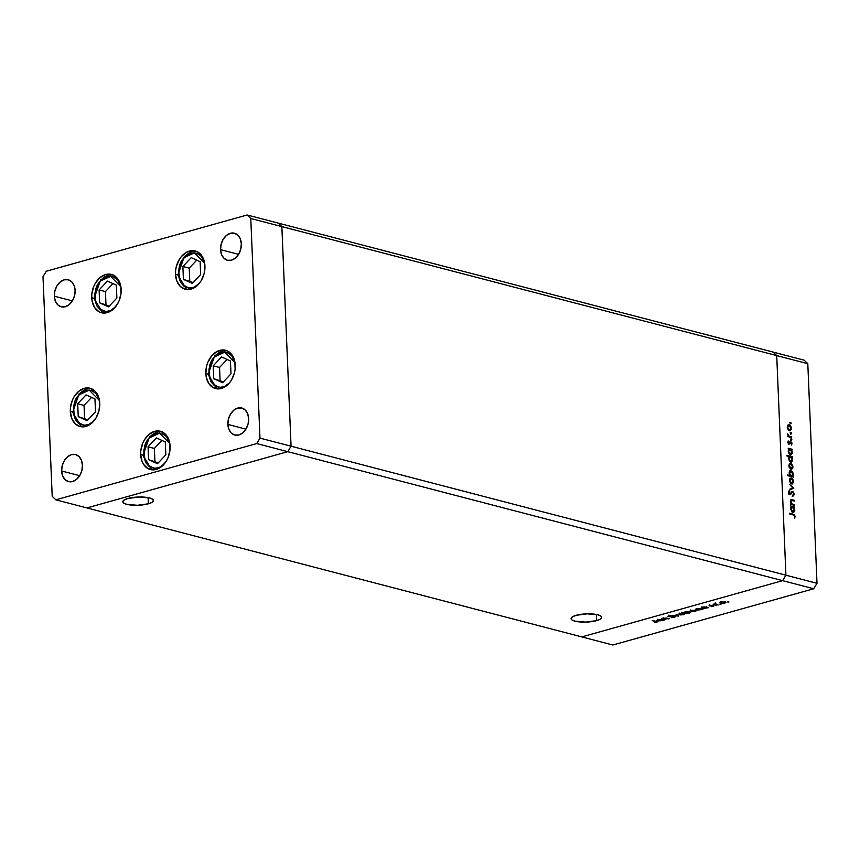 <?xml version="1.0" encoding="UTF-8"?>
<svg xmlns="http://www.w3.org/2000/svg" width="860" height="860" viewBox="0 0 860 860"><rect width="100%" height="100%" fill="white"/><g stroke="black" fill="none" stroke-linecap="round" stroke-linejoin="round"><path stroke-width="1.29" d="M596.614 620.64L596.356 614.47L596.614 620.64L600.205 619.221L601.678 617.609L600.828 616.05L597.786 614.782L587.219 613.836L576.168 615.308A15.319 4.106 -2.4 0 1 592.551 613.976A15.319 4.106 -2.4 0 1 601.699 617.34A15.319 4.106 -2.4 0 1 596.614 620.64A15.319 4.106 -2.4 0 1 580.231 621.984A15.319 4.106 -2.4 0 1 571.083 618.62A15.319 4.106 -2.4 0 1 576.168 615.308L572.588 616.738L571.104 618.351L571.954 619.909L574.996 621.167L585.563 622.113L596.614 620.64M148.361 503.81L148.103 497.628L148.361 503.81L151.951 502.38L153.424 500.767L152.575 499.208L149.532 497.951L138.965 497.005L127.914 498.477A15.319 4.106 -2.4 0 1 144.297 497.134A15.319 4.106 -2.4 0 1 153.446 500.498A15.319 4.106 -2.4 0 1 148.361 503.81A15.319 4.106 -2.4 0 1 131.978 505.142A15.319 4.106 -2.4 0 1 122.829 501.778A15.319 4.106 -2.4 0 1 127.914 498.477L124.334 499.896L122.851 501.509L123.7 503.068L126.743 504.336L137.31 505.282L148.361 503.81M773.065 352.073L278.199 223.095L773.065 352.073L776.72 355.588L773.065 352.073L804.143 360.179L807.798 363.683L281.854 226.599L278.199 223.095L247.132 214.989L46.279 271.244L43 276.694L52.202 496.317L55.857 499.821L256.71 443.566L259.989 438.116L250.776 218.504L247.132 214.989L278.199 223.095L281.854 226.599L776.72 355.588L785.922 575.2L776.72 355.588L785.922 575.2L291.056 446.211L281.854 226.599L278.199 223.095L281.854 226.599L250.776 218.504L281.854 226.599L291.056 446.211L785.922 575.2L782.654 580.65L581.801 636.905L86.935 507.927L287.788 451.672L782.654 580.65L785.922 575.2L817 583.306L807.798 363.683L817 583.306L813.721 588.756L287.788 451.672L291.056 446.211L281.854 226.599L291.056 446.211L259.989 438.116L291.056 446.211L287.788 451.672L291.056 446.211L287.788 451.672L256.71 443.566L287.788 451.672L86.935 507.927L287.788 451.672L86.935 507.927L55.857 499.821L52.202 496.317L43 276.694L46.279 271.244L247.132 214.989L250.776 218.504L259.989 438.116L256.71 443.566L55.857 499.821L581.801 636.905L782.654 580.65L581.801 636.905L612.868 645.011L813.721 588.756L612.868 645.011L581.801 636.905L782.654 580.65L813.721 588.756L817 583.306L785.922 575.2L782.654 580.65L785.922 575.2L776.72 355.588L807.798 363.683L804.143 360.179L773.065 352.073L776.72 355.588L773.065 352.073M80.012 426.528L80.012 426.528A19.791 14.33 104.6 0 1 70.326 411.499L72.659 412.112L70.326 411.499L70.456 407.704L72.358 400.222L74.068 396.825L78.679 391.364L84.248 388.333L89.934 388.204L94.89 390.999L98.341 396.288L99.76 403.265A19.791 14.33 104.6 0 1 80.055 426.528L80.066 426.538M121.153 289.454A19.791 14.33 104.6 0 1 101.448 312.728A19.791 14.33 104.6 0 1 91.719 297.7L94.052 298.312L91.719 297.7L91.848 293.905L93.751 286.423L95.46 283.026L100.061 277.554L105.64 274.534L108.521 274.093L113.95 275.447L118.228 279.565L120.712 285.821L121.023 293.249L119.121 300.731L117.411 304.128L112.81 309.6L107.231 312.631L101.544 312.75L98.921 311.707L94.643 307.59L92.16 301.333L91.719 297.7A19.791 14.33 104.6 0 1 111.424 274.426A19.791 14.33 104.6 0 1 121.153 289.454M204.938 265.987A19.791 14.33 104.6 0 1 185.222 289.261A19.791 14.33 104.6 0 1 175.494 274.232L177.826 274.845L175.494 274.232L175.623 270.438L176.311 266.632L179.245 259.559L181.374 256.57L186.566 252.238L192.307 250.625L195.112 250.937L197.725 251.98L202.014 256.108L203.508 259.01L204.938 265.987L204.121 273.598L201.186 280.672L199.058 283.66L193.865 287.992L191.017 289.164L185.319 289.293L180.374 286.498L176.924 281.209L175.494 274.232A19.791 14.33 104.6 0 1 195.209 250.959A19.791 14.33 104.6 0 1 204.938 265.987M235.253 365.306A19.791 14.33 104.6 0 1 215.548 388.58A19.791 14.33 104.6 0 1 205.82 373.552L208.152 374.164L205.82 373.552L206.636 365.952L207.862 362.275L211.7 355.889L216.881 351.557L222.632 349.945L225.438 350.256L228.05 351.299L232.329 355.427L234.823 361.673L235.135 369.101L234.447 372.917L231.512 379.991L229.383 382.979L224.191 387.312L218.451 388.913L213.022 387.559L208.744 383.442L206.26 377.196L205.82 373.552A19.791 14.33 104.6 0 1 225.535 350.278A19.791 14.33 104.6 0 1 235.253 365.306M170.108 446.286A19.791 14.33 104.6 0 1 150.403 469.56A19.791 14.33 104.6 0 1 140.674 454.531L143.007 455.133L140.674 454.531L140.803 450.737L142.706 443.255L144.416 439.858L149.017 434.386L154.596 431.354L157.477 430.925L162.905 432.279L167.184 436.396L169.667 442.653L169.979 450.081L168.076 457.563L166.367 460.96L161.755 466.432L156.187 469.452L153.306 469.893L147.877 468.539L143.599 464.421L142.094 461.508L140.674 454.531A19.791 14.33 104.6 0 1 160.379 431.258A19.791 14.33 104.6 0 1 170.108 446.286M220.558 249.647L238.585 254.345L220.558 249.647L221.127 244.272L223.202 239.284L226.449 235.425L230.383 233.286L234.393 233.2L237.887 235.167L240.327 238.897L241.327 243.821A13.975 10.116 104.6 0 1 227.416 260.247A13.975 10.116 104.6 0 1 220.558 249.647A13.975 10.116 104.6 0 1 234.468 233.21A13.975 10.116 104.6 0 1 241.327 243.821L240.757 249.185L238.682 254.184L235.436 258.043L231.501 260.182L227.492 260.268L223.998 258.301L221.557 254.571L220.558 249.647M61.651 470.99L79.69 475.698L61.651 470.99L62.232 465.625L64.296 460.637L67.542 456.778L71.477 454.639L75.497 454.542L78.991 456.52L81.431 460.25L82.431 465.174A13.975 10.116 104.6 0 1 68.52 481.6A13.975 10.116 104.6 0 1 61.651 470.99A13.975 10.116 104.6 0 1 75.562 454.564A13.975 10.116 104.6 0 1 82.431 465.174L81.861 470.538L79.786 475.537L76.54 479.396L72.606 481.525L68.585 481.621L65.091 479.643L62.662 475.913L61.651 470.99M227.878 424.431L245.917 429.14L227.878 424.431L228.459 419.067L230.523 414.079L233.769 410.22L237.704 408.081L241.725 407.995L245.218 409.962L247.648 413.692L248.658 418.616A13.975 10.116 104.6 0 1 234.748 435.042A13.975 10.116 104.6 0 1 227.878 424.431A13.975 10.116 104.6 0 1 241.789 408.005A13.975 10.116 104.6 0 1 248.658 418.616L248.078 423.98L246.014 428.979L242.767 432.838L238.833 434.977L234.812 435.063L231.319 433.096L228.889 429.355L227.878 424.431M54.33 296.195L72.369 300.903L54.33 296.195L54.9 290.831L56.975 285.842L60.221 281.983L64.156 279.844L68.177 279.758L71.67 281.725L74.1 285.456L75.11 290.379A13.975 10.116 104.6 0 1 61.189 306.805A13.975 10.116 104.6 0 1 54.33 296.195A13.975 10.116 104.6 0 1 68.241 279.769A13.975 10.116 104.6 0 1 75.11 290.379L74.53 295.743L72.466 300.742L69.208 304.601L65.285 306.73L61.264 306.827L57.77 304.848L55.33 301.118L54.33 296.195M99.76 403.265L98.943 410.865L96.019 417.938L91.418 423.399L85.839 426.431L80.152 426.56L75.196 423.765L71.756 418.476L70.326 411.499A19.791 14.33 104.6 0 1 90.031 388.236A19.791 14.33 104.6 0 1 99.76 403.265M794.5 504.68L794.522 505.379L790.555 504.347L790.523 503.637L791.243 503.831L790.383 501.767L790.92 499.853L794.317 500.348L794.339 501.058L791.404 500.445L790.856 501.692L791.877 503.842L794.5 504.68L791.985 503.917L790.856 501.692L791.576 500.412L794.339 501.058L794.317 500.348L792.286 499.821L791.178 499.735L790.361 501.444L791.243 503.831L790.523 503.637L790.555 504.347L794.522 505.379L794.5 504.68L793.63 504.917L794.5 504.68M790.813 492.984L790.447 493.629L791.308 493.393L792.114 492.2L791.254 492.447L792.64 492.06L793.63 493.833L793.092 496.059L794.188 493.984L792.619 491.361L791.748 491.597L792.92 491.479L794.135 494.726L793.092 496.059L793.619 493.694L792.501 492.038L790.447 494.618L789.071 494.188L788.459 492.285L788.964 490.899L789.663 491.318L789.029 492.662L789.759 493.995L792.619 491.361L791.297 491.597M793.801 488.19L789.942 489.867L789.91 489.103L792.726 487.953L789.716 484.535L793.801 488.19L789.716 484.535L792.726 487.953L789.91 489.103L789.942 489.867L793.801 488.19M790.286 478.214L791.426 478.02L790.039 478.429L789.48 480.439L791.286 483.804L789.695 481.675L789.781 478.816L791.63 478.085L793.307 480.052L793.5 482.621L791.673 483.954L792.382 483.954M789.673 463.626L790.813 463.433L789.437 463.852L788.867 465.862L790.673 469.227L789.082 467.098L789.168 464.228L791.017 463.497L792.694 465.464L792.888 468.034L791.06 469.366L791.77 469.377M790.426 454.779L792.372 452.328L791.007 449.941L792.2 449.973L792.167 449.275L788.201 448.232L788.233 448.941L788.964 449.124L788.201 448.232L792.167 449.275L792.2 449.973L791.512 449.791L792.361 452.908L791.211 454.768L789.093 453.747L788.319 450.274L788.964 449.124L788.255 451.242L790.426 454.779L791.146 454.789M791.146 423.195L790.544 423.636L790.351 422.529L791.103 422.937L790.243 422.959L790.727 423.733L791.146 423.195L790.727 423.733M788.061 425.012L789.19 424.818L787.814 425.238L787.255 427.248L789.05 430.613L787.459 428.484L787.545 425.625L789.394 424.883L791.082 426.85L791.275 429.43L789.437 430.752L790.157 430.763M791.576 433.354L790.974 433.795L790.781 432.688L791.533 433.096L790.673 433.117L791.146 433.881L791.576 433.354L791.146 433.881M791.651 436.901L791.684 437.6L787.706 436.568L788.265 436.02L787.663 433.87L788.792 435.966L791.651 436.901L788.953 436.074L787.663 433.87L788.265 436.02L787.706 436.568L791.684 437.6L791.651 436.901L790.791 437.149L791.651 436.901M791.845 439.686L791.243 440.127L791.049 439.019L791.791 439.428L790.931 439.449L791.415 440.223L791.845 439.686L791.415 440.223M788.986 444.061L787.911 442.642L788.383 441.019L788.835 443.308L790.469 441.535L791.899 442.857L791.533 445.029L790.899 442.276L788.986 444.061L790.834 442.255L791.533 445.029L792.006 443.523L790.781 441.546L788.942 443.351L788.383 441.019L787.878 442.341L789.587 443.964M790.738 462.228L792.683 459.777L791.318 457.38L792.511 457.412L792.49 456.714L786.911 455.252L786.932 455.961L789.308 456.574L786.932 455.961L786.911 455.252L792.49 456.714L792.511 457.412L791.823 457.24L792.673 460.347L791.522 462.218L789.405 461.186L788.588 458.014L789.308 456.574L788.566 458.681L790.738 462.228L791.458 462.228M792.243 475.709L791.705 476.472L793.307 476.418L793.339 477.128L787.76 475.666L787.738 474.967L790.061 475.569L789.179 472.452L790.705 470.517L792.823 472.258L793.038 475.634L793.286 474.118L790.404 470.56M792.845 512.506L794.79 510.055L793.425 507.658L794.618 507.69L794.597 506.991L790.62 505.949L791.383 506.852L790.62 505.949L794.597 506.991L794.618 507.69L793.93 507.518L794.78 510.625L793.63 512.495L791.512 511.463L790.738 507.991L791.383 506.852L790.673 508.959L792.845 512.506L793.565 512.506M794.565 516.312L793.909 515.129L789.501 513.914L789.469 513.216L794.446 514.764L795.134 516.634L794.575 518.225L794.565 516.312L794.575 518.225L795.124 516.494L793.146 514.173L789.469 513.216L789.501 513.914L793.124 514.861L794.565 516.312M665.876 619.662L661.351 618.781L666.21 617.985L669.209 618.727L663.909 618.286L663.318 618.91L665.876 619.662L663.458 618.985L663.909 618.286L668.671 618.878L667.188 618.2L661.351 618.781L665.876 619.662M674.562 616.512L675.089 616.932L674.466 617.329L671.66 617.598L674.014 616.652L667.919 616.265L671.155 615.663L668.919 616.47L674.562 616.512L668.919 616.47L671.155 615.663L668.629 615.878L668.403 616.62L674.014 616.652L671.273 617.577L674.304 617.372L674.562 616.512L674.304 617.372M678.615 616.093L672.541 615.642L677.497 615.824L676.067 614.653L676.659 614.491L678.615 616.093L676.659 614.491L676.067 614.653L677.497 615.824L672.541 615.642L678.615 616.093M679.508 614.771L678.776 614.062L680.819 613.374L684.861 613.889L680.475 614.932L683.851 614.663L684.098 613.492L679.744 613.588L678.712 614.233L679.508 614.771M690.774 611.621L689.989 610.998L691.515 610.31L696.127 610.74L691.741 611.772L695.116 611.503L695.364 610.331L691.01 610.439L689.978 611.084L690.774 611.621M704.899 606.977L708.683 607.676L702.233 608.504L701.351 607.719L703.512 607.042L704.899 606.977L702.308 607.267L702.018 608.461L708.683 607.676L704.899 606.977M728.839 602.064L727.7 601.968L728.893 601.807M720.54 603.279L719.798 602.57L721.841 601.882L725.915 602.57L721.497 603.441L724.872 603.172L725.12 602L720.766 602.097L719.734 602.742L720.54 603.279M720.992 604.258L719.863 604.161L721.045 604M718.24 604.999L713.725 604.107L715.885 603.537L715.541 604.214L718.24 604.999L715.638 604.268L715.885 603.537L713.725 604.107L718.24 604.999M716.176 605.612L715.036 605.505L716.219 605.354M709.102 605.934L710.876 605.171L709.629 605.773L713.8 606.096L711.403 606.655L712.832 605.934L709.102 605.934L712.832 605.934L711.403 606.655L713.209 606.44L713.349 605.784L709.629 605.773L710.876 605.171L709.102 605.934L709.178 605.343M699.18 608.601L702.932 609.278L696.718 610.159L695.611 609.332L697.783 608.654L699.18 608.601L696.557 608.88L696.278 610.062L702.932 609.278L699.18 608.601M686.968 613.352L681.582 612.245L684.452 612.696L685.957 611.868L689.634 611.825L690.44 612.686L687.667 613.352L689.559 613.062L689.838 611.879L685.463 611.987L684.452 612.696L681.582 612.245L686.968 613.352M660.297 619.469L664.081 620.167L657.868 621.038L656.664 620.372L658.588 619.576L660.297 619.469L657.707 619.759L657.427 620.952L664.081 620.167L660.297 619.469M656.384 622.092L652.202 620.554L657.513 621.748L654.815 622.489L656.911 622.253L656.416 621.361L652.202 620.554L655.814 621.49M725.915 602.505L725.12 602M721.25 602.226L724.582 602.15L724.389 603.043L721.088 603.129L721.239 601.989L720.476 602.699L721.088 603.129L721.25 602.226L724.582 602.15L724.389 603.043L725.184 602.58L724.582 602.15M713.209 606.44L713.349 605.784M702.007 607.988L706.146 607.009L705.931 608.213L702.577 608.31L702.792 607.149L702.007 607.988M701.255 607.955L702.018 608.461M706.157 607.311L705.931 608.213L706.759 607.74L705.995 607.267L702.803 607.396M696.256 609.6L700.395 608.622L700.18 609.826L696.826 609.912L697.041 608.762L696.256 609.6M695.504 609.568L696.278 610.062M700.405 608.923L700.18 609.826L701.008 609.353L700.244 608.88L697.051 609.009M696.159 610.858L695.364 610.331M691.494 610.568L694.826 610.482L694.633 611.385L691.322 611.471L691.483 610.321L690.72 611.03L691.322 611.471L691.666 610.514L694.826 610.482L694.633 611.385L695.428 610.922L694.826 610.482M690.612 612.374L689.838 611.879M689.075 612.933L685.71 613.029L685.936 611.879L689.29 611.761L689.236 612.89L689.881 612.471L689.301 612.03L688.892 612.986L685.71 613.029L685.947 612.116L685.108 612.589L685.71 613.029M684.893 614.008L684.098 613.492M680.228 613.717L683.56 613.642L683.367 614.534L680.056 614.62L680.217 613.481L679.454 614.191L680.056 614.62L680.228 613.717L683.399 613.599L683.367 614.534L684.162 614.072L683.56 613.642M677.465 615.147L677.497 615.824L677.465 615.147M674.014 616.652L673.745 617.233M668.37 615.953L668.403 616.62L668.37 615.953M668.629 615.878L668.403 616.62M663.458 618.985L663.909 618.286M657.405 620.479L661.555 619.501L661.329 620.705L657.975 620.791L658.19 619.641L657.405 620.479M656.653 620.447L657.427 620.952M661.566 619.802L661.329 620.705L662.168 620.232L661.566 619.802L658.201 619.888M656.911 622.253L656.416 621.361M721.088 603.129L724.389 603.043M702.577 608.31L705.931 608.213M696.826 609.912L700.18 609.826M691.322 611.471L694.633 611.385M689.301 612.03L685.947 612.116M680.056 614.62L683.367 614.534M657.975 620.791L661.329 620.705M790.673 422.421L790.243 422.959M789.437 430.752L791.361 428.323L789.19 424.818L787.814 425.238M789.19 424.818L788.33 425.066L789.147 425.506M789.491 425.861L787.943 425.012M789.147 430.279L788.588 430.29M788.609 430.312L790.501 429.688L790.834 427.742L789.222 425.528L790.878 428.194L789.415 430.054L787.265 427.506L789.222 425.528L788.05 425.732M791.092 432.58L790.673 433.117M787.695 436.181L788.265 436.02L787.695 436.181M787.556 434.526L788.104 434.364L787.556 434.526M787.835 436.138L790.318 436.558L789.458 436.794L790.802 437.375L787.782 436.095M791.361 438.912L790.931 439.449M787.943 441.814L788.749 441.588L787.943 441.814M788.276 443.534L788.942 443.351L788.276 443.534M790.781 441.546L790.179 441.653M790.759 442.491L790.028 441.825L790.598 442.266L789.759 442.502M790.652 443.674L789.598 442.599L789.222 443.351L790.093 443.115L788.717 444.201M788.878 444.039L789.383 442.943M791.361 453.833L790.695 454.832M790.63 454.875L791.404 453.682M788.426 449.898L789.652 449.447L788.738 451.36L790.222 449.457L791.877 452.177L789.577 454.306L790.404 454.08L788.276 451.489L790.759 454.112L791.866 451.952L790.222 449.457M789.609 454.338L790.404 454.08M791.673 461.272L791.007 462.271M790.942 462.315L791.716 461.121M790.351 461.766L791.221 461.519L788.588 458.928L790.534 456.896L792.189 459.616L789.846 461.766M788.566 457.52L789.362 457.101M788.77 457.305L790.534 456.896L789.437 457.273L789.071 459.025L789.706 460.756L791.071 461.551L792.178 459.39L790.534 456.896M789.888 461.755L790.716 461.519M791.06 469.366L792.984 466.937L790.813 463.433L789.437 463.852M790.813 463.433L789.942 463.68L790.77 464.12M791.114 464.475L789.566 463.626M790.759 468.893L790.2 468.893M790.232 468.915L792.114 468.302L792.479 466.582L790.845 464.142L792.49 466.808L791.039 468.668L788.889 466.12L790.845 464.142L789.673 464.346M789.985 470.775L791.103 470.57L789.168 473.032L790.061 475.569L787.738 474.967L787.76 475.666L793.339 477.128L793.307 476.418L791.705 476.472L792.447 476.666L791.705 476.472L792.275 475.623M791.103 470.57L790.243 470.818L791.06 471.258M791.555 475.763L790.447 476.139L792.415 475.526L792.791 474L791.318 475.902L789.555 475.526M791.232 471.43L789.835 470.764M789.179 471.914L789.964 471.484M791.318 475.902L789.19 473.301L791.135 471.28L792.791 474L790.985 471.248L790.05 471.667L789.673 473.398L791.318 475.902L789.684 475.677M789.319 471.774L791.135 471.28M791.673 483.954L793.597 481.514L791.426 478.02L790.039 478.429M791.426 478.02L790.555 478.257L791.383 478.708L790.168 478.203M791.372 483.471L790.781 483.492M790.813 483.481L792.726 482.879L793.092 481.17L791.458 478.719L793.103 481.385L791.641 483.245L789.501 480.708L791.458 478.719L790.286 478.923M791.458 478.719L790.372 479.095L789.964 480.568L791.641 483.245M794.188 493.984L793.619 494.145L794.188 493.984M793.318 494.221L792.232 496.295M790.63 494.478L791.308 493.393L789.759 494.726L790.447 493.629L789.759 493.995L789.029 492.662L789.297 490.587L788.47 492.436L789.813 494.704L790.63 494.478L789.813 494.704M789.071 494.188L789.759 493.995L789.071 494.188M792.619 491.361L789.759 493.995M788.899 494.231L789.577 493.898L788.899 494.231M792.673 496.005L793.296 494.79M790.534 504.024L791.243 503.831L790.534 504.024M790.802 499.95L794.317 500.348L793.457 500.821L790.705 499.94M791.608 500.81L790.404 500.746L791.576 500.412M791.264 500.498L790.62 500.671M790.845 503.938L793.06 504.304L792.189 504.54L793.64 505.153L790.695 503.777M793.78 511.549L793.113 512.549M793.049 512.592L793.823 511.399M790.673 507.798L791.469 507.378M790.845 507.615L792.082 507.163L791.168 509.077L792.64 507.174L794.296 509.894L791.995 512.033L792.823 511.797L790.695 509.206L793.178 511.829L794.285 509.668L792.64 507.174M792.028 512.055L792.823 511.797M793.587 515.011L789.491 513.689L793.146 514.173L792.286 514.409L793.576 514.99M794.543 516.656L795.124 516.494L794.543 516.656M789.222 425.528L788.136 425.894L787.738 427.377L789.415 430.054M790.845 464.142L789.867 464.389L789.351 465.765L791.039 468.668M184.481 257.441L194.392 252.872L204.669 263.332L201.315 256.334L197.015 253.388L194.521 252.883L189.307 253.893L184.481 257.441A1.86 0.774 -136.7 0 1 184.362 256.495A1.86 0.774 43.3 0 0 184.481 257.441L180.75 262.977L178.708 269.664L178.643 276.469L180.589 282.381L184.223 286.477L189.017 288.154L194.231 287.143L199.058 283.596C194.188 289.949 188.028 289.54 180.589 282.381C177.472 270.62 178.773 262.311 184.481 257.441M196.553 251.41L191.834 251.776L184.362 256.484A1.86 0.774 -136.7 0 1 184.964 256.409A19.791 14.33 104.6 0 1 196.585 251.421M191.232 257.635L182.879 266.493L183.416 279.371L192.307 283.402L200.659 274.544L200.122 261.666L191.232 257.635L200.122 261.666L200.659 274.544L192.307 283.402L183.416 279.371L193.113 282.553L183.416 279.371L182.879 266.493L189.221 268.148L189.759 281.026L189.221 268.148L182.879 266.493L191.232 257.635M196.768 260.139L189.221 268.148L196.768 260.139M100.695 280.908L110.607 276.339L120.894 286.788L117.54 279.801L113.24 276.856L110.746 276.35L105.533 277.361L100.695 280.908A1.86 0.774 -136.7 0 1 100.577 279.952A1.86 0.774 43.3 0 0 100.695 280.908L96.976 286.444L94.922 293.12L94.869 299.936L96.804 305.848L100.448 309.944L105.232 311.621L110.445 310.6L115.283 307.063C110.413 313.406 104.254 313.008 96.804 305.848C93.697 294.088 94.998 285.767 100.695 280.908M112.767 274.877L108.048 275.243L100.588 279.952A1.86 0.774 -136.7 0 1 101.179 279.876A19.791 14.33 104.6 0 1 112.8 274.888M107.446 281.102L99.094 289.96L99.642 302.838L108.532 306.869L116.885 298.012L116.337 285.122L107.446 281.102L116.337 285.122L116.885 298.012L108.532 306.869L99.642 302.838L109.338 306.01L99.642 302.838L99.094 289.96L105.436 291.604L105.973 304.494L105.436 291.604L99.094 289.96L107.446 281.102M112.982 283.606L105.436 291.604L112.982 283.606M79.303 394.708L89.225 390.15L99.502 400.599L96.148 393.6L91.848 390.655L86.752 390.322L81.625 392.644L79.303 394.708A1.86 0.774 -136.7 0 1 79.184 393.762A1.86 0.774 43.3 0 0 79.303 394.708L75.583 400.244L73.53 406.93L73.476 413.746L75.411 419.648L79.056 423.754L83.85 425.421L89.053 424.41L93.891 420.862C89.021 427.216 82.861 426.807 75.411 419.648C72.305 407.887 73.605 399.577 79.303 394.708M91.386 388.677L86.656 389.053L79.195 393.762A1.86 0.774 -136.7 0 1 79.786 393.676A19.791 14.33 104.6 0 1 91.407 388.698M86.054 394.901L77.701 403.759L78.249 416.648L87.139 420.669L95.492 411.811L94.955 398.933L86.054 394.901L94.955 398.933L95.492 411.811L87.139 420.669L78.249 416.648L87.946 419.82L78.249 416.648L77.701 403.759L84.044 405.415L84.581 418.293L84.044 405.415L77.701 403.759L86.054 394.901M91.59 397.406L84.044 405.415L91.59 397.406M149.651 437.74L159.562 433.171L169.85 443.62L166.496 436.622L162.196 433.687L159.691 433.182L154.488 434.192L149.651 437.74A1.86 0.774 -136.7 0 1 149.532 436.783A1.86 0.774 43.3 0 0 149.651 437.74L145.931 443.265L143.878 449.952L143.824 456.767L145.759 462.669L149.403 466.776L154.187 468.442L159.401 467.431L164.238 463.884C159.369 470.237 153.209 469.839 145.759 462.669C142.652 450.909 143.953 442.599 149.651 437.74M150.135 436.697A19.791 14.33 104.6 0 1 161.755 431.72L157.004 432.075L149.543 436.783A1.86 0.774 -136.7 0 1 150.135 436.697M156.402 437.923L148.049 446.781L148.587 459.67L157.487 463.701L165.84 454.843L165.292 441.954L156.402 437.923L165.292 441.954L165.84 454.843L157.487 463.701L148.587 459.67L158.294 462.841L148.587 459.67L148.049 446.781L154.392 448.436L154.929 461.325L154.392 448.436L148.049 446.781L156.402 437.923M161.938 440.438L154.392 448.436L161.938 440.438M214.796 356.76L224.718 352.191L234.995 362.651L231.641 355.653L227.341 352.707L224.847 352.202L219.633 353.213L214.796 356.76A1.86 0.774 -136.7 0 1 214.688 355.814A1.86 0.774 43.3 0 0 214.796 356.76L211.076 362.296L209.023 368.983L208.969 375.788L210.904 381.7L214.549 385.796L219.343 387.473L224.546 386.462L229.383 382.915C224.514 389.268 218.354 388.86 210.904 381.7C207.798 369.94 209.098 361.63 214.796 356.76M215.29 355.728A19.791 14.33 104.6 0 1 226.9 350.74L222.159 351.095L214.688 355.803A1.86 0.774 -136.7 0 1 215.29 355.728M221.557 356.954L213.205 365.812L213.742 378.69L222.632 382.721L230.985 373.863L230.448 360.985L221.557 356.954L230.448 360.985L230.985 373.863L222.632 382.721L213.742 378.69L223.439 381.872L213.742 378.69L213.205 365.812L219.536 367.467L220.085 380.346L219.536 367.467L213.205 365.812L221.557 356.954M227.083 359.458L219.536 367.467L227.083 359.458M725.184 602.548L725.141 601.419M720.476 602.742L720.433 601.624M715.359 604.021L715.305 602.903M709.414 605.634L709.371 604.515M713.058 606.085L713.005 604.967M706.769 607.687L706.726 606.569M701.986 607.913L701.932 606.794M701.018 609.299L700.975 608.17M696.234 609.525L696.181 608.407M695.428 610.88L695.385 609.761M690.72 611.073L690.666 609.955M685.108 612.642L685.054 611.524M689.892 612.417L689.838 611.299M684.162 614.029L684.119 612.911M679.454 614.233L679.4 613.115M674.337 616.878L674.294 615.749M668.671 616.308L668.629 615.19M663.221 618.749L663.178 617.62M662.168 620.178L662.125 619.06M657.384 620.404L657.341 619.286M656.728 621.866L656.674 620.748M790.512 422.421L789.641 422.658M790.878 423.733L790.017 423.969M790.942 432.58L790.071 432.816M791.308 433.892L790.437 434.128M791.2 438.912L790.34 439.148M791.576 440.223L790.705 440.46M789.114 443.351L788.255 443.599M792.372 492.06L791.512 492.296M790.039 493.995L789.179 494.231M184.362 256.484L177.837 275.071L186.62 289.53M100.588 279.952L94.062 298.538L102.834 312.997M79.195 393.762L72.67 412.338L81.442 426.796M149.543 436.783L143.018 455.37L151.79 469.818M214.688 355.803L208.163 374.39L216.946 388.849"/></g></svg>
